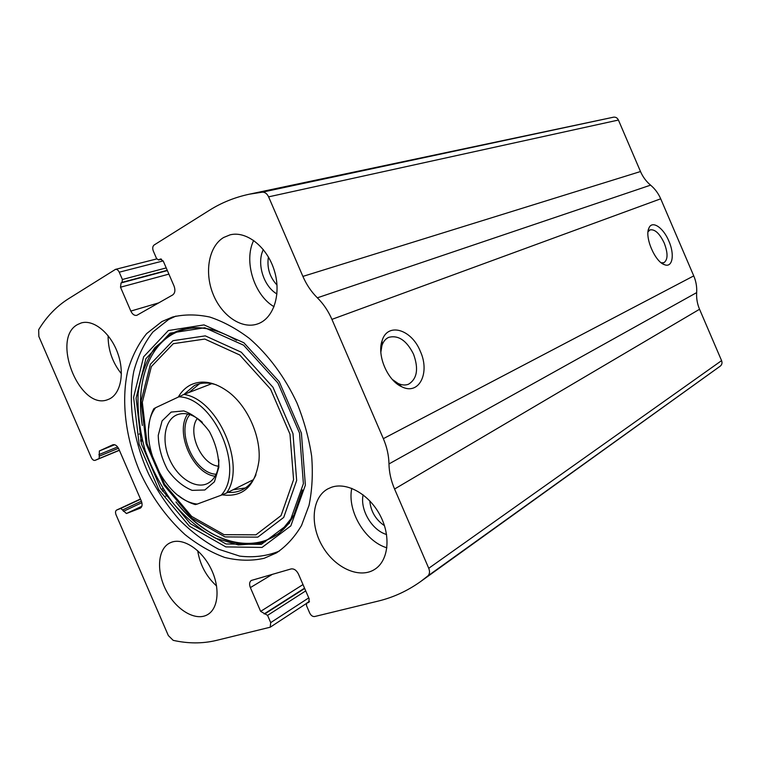 <?xml version="1.0" encoding="UTF-8"?>
<svg xmlns="http://www.w3.org/2000/svg" width="760" height="760" viewBox="0 0 760 760"><rect width="100%" height="100%" fill="white"/><g stroke="black" fill="none" stroke-linecap="round" stroke-linejoin="round"><path stroke-width="1.14" d="M95.18 460.322L99.18 458.517L99.351 450.955L112.85 444.771C115.14 444.239 117.135 445.664 118.854 449.065L141.303 500.935C142.585 504.45 142.272 506.853 140.353 508.145L126.426 513.522L120.783 508.421L116.622 510.064C115.387 510.891 115.188 512.458 116.033 514.758L168.331 635.55L173.166 640.338C188.024 643.672 202.331 643.73 216.096 640.481L270.199 627.218L270.712 622.62L267.567 615.362L260.651 611.382L250.373 587.603C249.119 584.269 249.422 581.894 251.275 580.469L291.08 568.936C294.025 568.528 296.485 570.237 298.462 574.075L309.159 598.832L308.702 602.452L306.745 603.098L306.451 605.492L309.69 612.997C310.992 615.553 312.645 616.731 314.649 616.531L378.176 601.093C393.385 597.427 407.616 590.852 420.869 581.371L427.823 575.966C429.704 574.151 430.008 571.586 428.744 568.29L394.573 489.022C391.01 480.709 389.148 472.34 388.977 463.933C388.806 455.497 386.935 447.07 383.344 438.662L331.92 319.371C328.263 310.973 323.409 303.791 317.357 297.815C311.334 291.859 306.517 284.715 302.898 276.402L268.603 196.85C267.055 193.648 264.974 192.09 262.342 192.166L249.308 194.199C234.821 197.305 221.549 202.644 209.504 210.235L154.147 244.986C152.618 246.278 152.332 248.282 153.302 250.99L156.55 258.523L158.555 259.967L160.303 259.036L163.314 261.212L174.059 286.073C175.503 290.149 175.047 293.103 172.71 294.927L136.772 315.352C134.416 315.761 132.43 314.336 130.825 311.077L120.507 287.213L121.058 282.938L122.018 282.359L122.389 279.49L119.234 272.203C118.218 270.113 116.954 269.173 115.453 269.382L68.296 298.88C56.383 306.47 46.512 316.74 38.675 329.688L38.846 336.462L91.257 457.529C92.378 459.743 93.67 460.683 95.133 460.341L119.396 450.309L95.133 460.341M302.898 276.402L640.5 171.532L618.422 120.042C617.405 117.971 615.847 117.002 613.728 117.144L249.308 194.199M420.869 581.371L720.442 365.997C722 364.572 722.38 362.786 721.582 360.63L699.551 309.253C697.271 303.858 696.303 298.309 696.663 292.609C697.024 286.9 696.046 281.323 693.747 275.889L660.706 198.806C658.35 193.391 654.977 188.832 650.579 185.145C646.2 181.459 642.836 176.918 640.5 171.532M668.857 241.072C674.87 254.476 672.572 268.062 664.525 264.708C655.044 261.981 644.337 236.854 648.917 228.085C652.051 219.991 663.318 227.553 668.857 241.072M420.29 351.262C430.35 372.827 419.064 395.827 401.651 386.707C387.505 380.551 376.741 355.214 382.099 340.689C387.552 321.926 411.606 329.317 420.29 351.262M264.128 558.296L276.44 552.909C286.33 546.202 294.69 537.063 301.52 525.492L309.035 505.343C312.16 490.133 313.034 473.746 311.657 456.19C308.94 438.311 304.057 420.594 296.998 403.037C285.028 377.312 268.394 354.844 249.299 338.361C236.255 328.538 223.06 321.433 209.712 317.024C196.564 314.26 184.186 314.26 172.558 317.024L161.842 321.584L146.642 333.592C138.206 344.099 131.879 356.611 127.661 371.127C121.078 401.375 125.59 437.599 139.507 471.029C151.041 496.137 166.193 517.313 184.965 534.546C197.723 544.739 210.947 552.368 224.618 557.413C238.298 560.804 251.474 561.098 264.128 558.296M77.577 324.539L81.197 322.962C93.66 319.124 110.884 333.288 117.923 353.742C125.115 374.138 120.27 395.285 108.034 399.522C80.142 411.54 50.492 338.76 77.577 324.539M223.649 237.49L230.023 234.868C246.487 230.555 267.245 246.962 274.341 270.626C281.656 294.234 273.505 318.744 257.498 323.969C241.499 329.517 221.359 315.466 212.895 293.645C204.25 271.918 208.848 246.249 223.649 237.49M171.732 542.156C183.597 537.89 201.552 549.67 210.833 568.394C220.257 587.062 218.68 608.123 207.812 614.498C196.061 621.727 176.586 610.375 166.487 591.137C156.189 571.995 157.453 549.271 169.641 543.048L171.732 542.156M331.445 487.283C346.75 481.811 368.79 494.009 379.876 514.881C391.115 535.658 388.683 560.234 375.079 569.116C359.917 579.395 335.046 568.138 322.497 546.364C309.69 524.751 311.885 497.515 327.816 488.889L331.445 487.283M380.845 352.203L381.938 345.562C383.306 341.506 385.577 338.76 388.74 337.345C398.392 334.903 406.657 340.508 413.535 354.179C418.788 368.771 417.154 378.765 408.633 384.17C405.422 385.481 401.888 385.234 398.022 383.42L392.388 379.506M648.024 231.781L649.99 229.9C654.844 229.007 659.585 233.396 664.231 243.067C668.059 253.194 667.973 259.72 663.945 262.666L661.219 262.789M386.887 547.817C364.914 541.319 346.969 510.729 351.776 488.338M386.574 534.517C371.934 530.261 359.869 509.77 363.109 494.826M384.465 525.692C375.697 519.716 370.794 511.433 369.769 500.84M216.6 586.008C206.226 576.489 199.927 564.727 197.704 550.715M274.047 306.707C254.106 295.212 243.513 261.088 253.678 240.416M276.944 293.959C263.54 286.339 256.433 263.321 263.33 249.574M277.02 285.085C269.658 277.067 266.788 267.701 268.413 256.984M121.41 373.768C112.48 362.587 108.043 349.885 108.1 335.673M279.385 551.067C266.969 556.111 253.745 557.792 239.704 556.111L218.642 549.252C204.696 541.87 191.539 531.981 179.16 519.602C167.475 506.056 157.358 490.988 148.817 474.411C133.266 440.477 127.585 402.857 133.817 371.241C137.921 356.05 144.295 342.959 152.941 331.968L168.634 319.466L175.921 316.094M265.335 541.69C237.605 550.734 202.787 534.698 177.916 504.26M141.939 422.541C139.526 405.118 140.268 388.977 144.172 374.11M178.381 396.91C181.583 391.343 185.81 387.277 191.054 384.702C202.568 379.582 215.146 382.062 228.769 392.151C247.817 406.59 261.174 436.924 258.96 460.721C255.265 486.248 242.991 497.619 222.129 494.836M183.948 394.43L194.322 385.586L196.241 384.769C202.379 382.47 209.095 382.498 216.381 384.864M255.977 474.791C252.804 481.755 248.292 486.733 242.45 489.706C238.004 491.919 233.149 492.793 227.905 492.347M178.59 396.815C213.902 396.967 245.442 470.012 221.141 495.235L197.201 504.089C163.001 500.422 134.558 434.71 155.543 407.749L183.929 394.43C217.977 399.161 246.639 465.528 226.546 493.022L221.141 495.235M171.161 412.081L183.768 410.913C193.22 414.238 201.77 421.116 209.409 431.537C215.621 443.308 218.766 455.221 218.842 467.276L214.415 481.811L204.839 489.981L192.147 490.361C182.941 486.647 174.733 479.759 167.532 469.68C161.642 458.46 158.545 447.022 158.241 435.375L162.099 420.869L171.161 412.081M197.201 504.089L195.32 504.583C189.572 502.949 183.958 499.938 178.476 495.567M148.722 428.003C149.226 420.651 150.936 414.209 153.852 408.699L155.543 407.749M183.929 394.43L211.84 383.658M226.546 493.022L253.327 479.702M233.035 489.792L245.433 487.948M199.538 383.762L188.964 392.492M218.861 459.828C218.747 471.694 214.957 479.598 207.489 483.541C195.519 489.383 177.887 477.964 169.746 459.705C161.414 441.541 164.359 420.489 176.482 415.026L177.184 414.722C185.136 411.882 193.524 414.418 202.35 422.341M215.127 476.235C192.916 473.822 174.515 432.031 187.73 414.019M216.153 474.249C194.361 473.584 175.664 431.129 189.886 414.608M218.462 466.203C201.229 464.721 186.836 432.041 197.381 418.332M262.342 192.166L613.728 117.144M427.823 575.966L720.442 365.997M428.744 568.29L721.582 360.63M394.573 489.022L699.551 309.253M388.977 463.933L696.663 292.609M383.344 438.662L693.747 275.889M331.92 319.371L660.706 198.806M317.357 297.815L650.579 185.145M268.603 196.85L618.422 120.042M158.84 259.844L161.5 259.169M159.866 259.226L160.778 258.989M130.825 311.077L158.85 302.841M120.507 287.213L168.9 274.123M121.058 282.938L167.371 270.588M122.018 282.359L167.248 270.303M122.389 279.49L166.212 267.919M119.234 272.203L163.172 260.908M140.799 441.474L142.376 440.819L140.799 441.474M99.18 458.517L119.339 450.186M140.761 441.341L142.339 440.686M99.493 456.076L118.474 448.276M98.876 454.632L117.62 446.956M99.351 450.955L114.674 444.724M139.089 434.122L140.685 433.476L139.089 434.122M140.467 440.163L142.044 439.508M162.393 491.093L163.941 490.371M165.746 496.128L167.305 495.397M126.426 513.522L141.854 506.255M123.414 511.328L141.873 502.673M122.787 509.884L141.407 501.192M120.783 508.421L140.562 499.234M161.414 489.544L162.963 488.822M116.698 510.026L140.457 498.997L116.622 510.064M161.272 489.326L162.82 488.604L161.272 489.326M307.069 602.956L309.434 601.407M308.227 602.661L309.092 602.1M250.373 587.603L272.469 574.284M260.651 611.382L303.002 584.573M264.147 613.928L304.551 588.164M265.231 613.653L304.684 588.477M267.567 615.362L305.729 590.89M270.712 622.62L308.75 597.873M168.331 330.543L204.012 324.9L243.903 342.779L279.195 381.644L301.406 433.124L305.368 485.146L290.823 525.901L262.048 547.428L225.815 546.906L189.297 526.082L158.783 489.706L139.137 444.286L133.599 397.318L143.621 356.801L168.331 330.543M170.031 333.165L204.801 327.75L243.618 345.202L277.923 383.021L299.526 433.067L303.392 483.664L289.284 523.364L261.307 544.388L226.005 543.97L190.389 523.716L160.616 488.262L141.455 443.963L136.088 398.164L145.901 358.682L170.031 333.165M302.47 489.943L293.854 515.156L279.243 533.387L260.138 543.447L238.279 544.939L215.45 538.165C200.288 529.862 186.295 518.358 173.451 503.633C161.671 487.521 152.266 469.88 145.226 450.708C139.802 431.214 137.427 412.158 138.092 393.556C140.609 375.791 146.186 360.515 154.84 347.719L171.475 333.744C190.627 323.855 212.334 326.049 236.597 340.337M172.938 340.698L205.285 335.863L241.262 352.203L272.992 387.296L292.99 433.637L296.656 480.51L283.708 517.427L257.82 537.13L225.017 536.911L191.805 518.158L163.998 485.108L146.1 443.745L141.141 401.005L150.385 364.287L172.938 340.698M173.318 343.672L204.791 339.055L239.742 354.996L270.55 389.12L289.978 434.14L293.578 479.693L281.048 515.603L255.92 534.831L224.029 534.669L191.691 516.439L164.588 484.253L147.145 443.935L142.329 402.306L151.354 366.577L173.318 343.672M158.555 259.967L161.566 259.198M115.453 269.382L156.75 258.913M165.756 496.137L167.305 495.406M306.745 603.098L309.462 601.322M270.199 627.218L306.365 603.525M398.022 383.42L401.651 386.707M381.938 345.562L382.099 340.689M661.931 263.312L664.525 264.708M648.147 230.869L648.917 228.085M218.804 331.673C201.704 326.04 186.57 326.724 173.403 333.744C147.554 347.349 135.612 385.149 142.32 425.505M175.987 501.97C213.921 551.779 275.794 559.75 296.846 508.906"/></g></svg>
